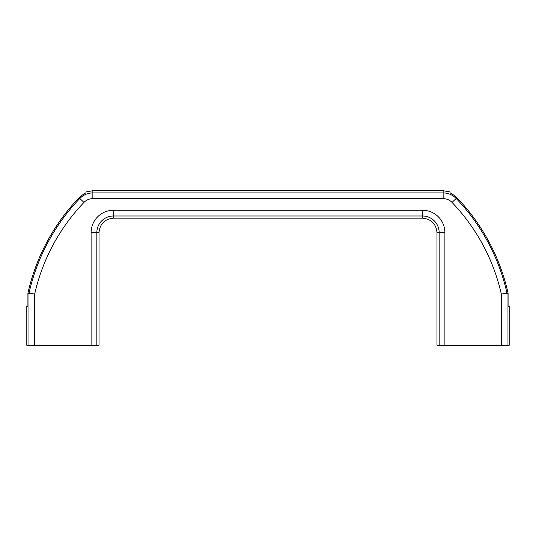 <?xml version="1.0" encoding="UTF-8"?>
<svg xmlns="http://www.w3.org/2000/svg" width="536" height="536" viewBox="0 0 536 536"><rect width="100%" height="100%" fill="white"/><g stroke="black" fill="none" stroke-linecap="round" stroke-linejoin="round"><path stroke-width="0.8" d="M454.314 195.459A19.102 19.102 0 0 1 456.933 197.73A19.102 19.102 0 0 0 454.314 195.459L449.985 192.739L449.985 191.915L449.985 192.739M449.985 191.922L443.145 190.729L443.145 192.906A18.05 18.05 0 0 1 456.17 198.461L456.933 197.73A201.08 201.08 0 0 1 508.081 293.232L507.029 293.346L507.029 345.271L509.2 345.271L509.2 306.277L508.081 306.277L508.081 293.232M86.015 192.739L86.015 191.915L86.015 192.739L81.686 195.459L86.015 192.739M79.067 197.73L83.964 202.427A194.293 194.293 0 0 0 34.706 293.983L27.919 293.232A201.08 201.08 0 0 1 79.067 197.73A19.102 19.102 0 0 1 81.686 195.459M27.919 293.232L27.919 306.277L26.8 306.277L26.8 345.271L99.013 345.271L99.013 232.617L96.842 232.617L96.842 345.271M436.987 232.617L444.893 232.617A22.351 22.351 0 0 0 422.542 210.266L422.542 218.172C431.312 219.03 436.13 223.84 436.987 232.617L436.987 345.271L507.029 345.271M501.294 293.983L507.029 293.346A200.029 200.029 0 0 0 456.17 198.461L452.036 202.427A194.293 194.293 0 0 1 501.294 293.983L501.294 345.271M86.015 191.922L92.855 190.729L92.855 198.635L443.145 198.635A12.315 12.315 0 0 1 452.036 202.427M28.971 345.271L28.971 293.346A200.029 200.029 0 0 1 79.831 198.461A18.05 18.05 0 0 1 92.855 192.906L443.145 192.906L443.145 198.635M83.964 202.427A12.315 12.315 0 0 1 92.855 198.635M34.706 293.983L34.706 345.271M422.542 210.266L113.458 210.266A22.351 22.351 0 0 0 91.107 232.617L91.107 345.271M444.893 232.617L444.893 345.271M91.107 232.617L96.842 232.617A16.616 16.616 0 0 1 113.458 215.995L113.458 218.172C104.688 219.03 99.87 223.84 99.013 232.617M113.458 210.266L113.458 215.995L422.542 215.995A16.616 16.616 0 0 1 439.158 232.617L439.158 345.271M422.542 218.172L113.458 218.172M443.145 190.729L92.855 190.729"/></g></svg>
